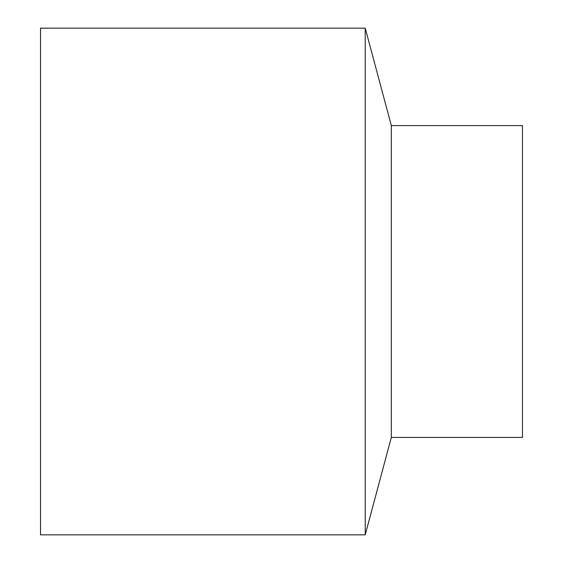 <?xml version="1.0" encoding="UTF-8"?>
<svg xmlns="http://www.w3.org/2000/svg" width="563" height="563" viewBox="0 0 563 563"><rect width="100%" height="100%" fill="white"/><g stroke="black" fill="none" stroke-linecap="round" stroke-linejoin="round"><path stroke-width="0.42" stroke-dasharray="2.81 2.11" d="M391.327 437.409L391.327 125.591M522.464 125.591L522.464 437.409M365.218 534.85L365.218 28.15M40.536 534.85L40.536 28.15"/><path stroke-width="0.84" d="M391.327 281.5L391.327 437.409L522.464 437.409L522.464 125.591L391.327 125.591L391.327 281.5M391.327 125.591L365.218 28.15L365.218 534.85L391.327 437.409M365.218 28.15L40.536 28.15L40.536 534.85L365.218 534.85"/></g></svg>
